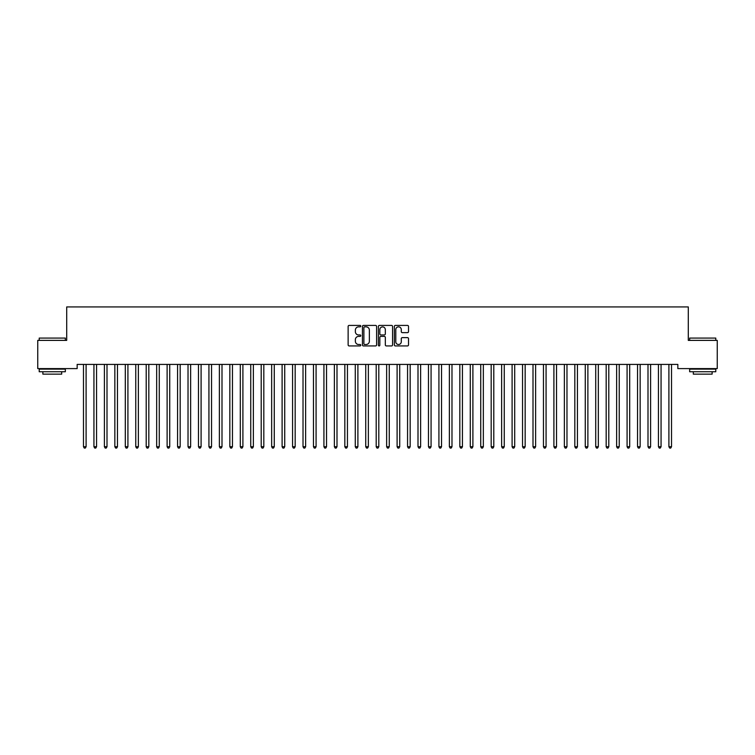 <?xml version="1.0" encoding="UTF-8"?>
<svg xmlns="http://www.w3.org/2000/svg" width="755" height="755" viewBox="0 0 755 755"><rect width="100%" height="100%" fill="white"/><g stroke="black" fill="none" stroke-linecap="round" stroke-linejoin="round"><path stroke-width="1.13" d="M360.777 326.132A0.717 0.717 0 0 0 360.059 325.414L349.15 325.414A1.029 1.029 0 0 0 348.13 326.443L348.13 344.912A1.029 1.029 0 0 0 349.15 345.932L360.059 345.932A0.717 0.717 0 0 0 360.777 345.214A0.717 0.717 0 0 0 360.059 344.497L358.644 344.497A3.284 3.284 0 0 1 355.36 341.213L355.36 339.675A3.284 3.284 0 0 1 358.644 336.39L360.059 336.39A0.717 0.717 0 0 0 360.777 335.673A0.717 0.717 0 0 0 360.059 334.956L358.644 334.956A3.284 3.284 0 0 1 355.36 331.671L355.36 330.133A3.284 3.284 0 0 1 358.644 326.849L360.059 326.849A0.717 0.717 0 0 0 360.777 326.132M407.492 332.644A1.029 1.029 0 0 0 408.512 331.624L408.512 326.443A1.029 1.029 0 0 0 407.492 325.414L395.384 325.414A1.029 1.029 0 0 0 394.355 326.443L394.355 344.912A1.029 1.029 0 0 0 395.384 345.932L407.492 345.932A1.029 1.029 0 0 0 408.512 344.912L408.512 338.646A1.029 1.029 0 0 0 407.492 337.627L402.302 337.627A1.029 1.029 0 0 0 401.282 338.646L401.282 341.751A2.746 2.746 0 0 1 398.536 344.497A2.746 2.746 0 0 1 395.79 341.751L395.79 329.595A2.746 2.746 0 0 1 398.536 326.849A2.746 2.746 0 0 1 401.282 329.595L401.282 331.624A1.029 1.029 0 0 0 402.302 332.644L407.492 332.644M677.839 364.42L77.161 364.42L77.161 368.6L37.75 368.6L37.75 340.382L66.704 340.382L66.704 306.926L688.296 306.926L688.296 340.382L717.25 340.382L717.25 368.6L677.839 368.6L677.839 364.42M376.603 326.443A1.029 1.029 0 0 0 375.575 325.414L363.466 325.414A1.029 1.029 0 0 0 362.438 326.443L362.438 344.912A1.029 1.029 0 0 0 363.466 345.932L375.575 345.932A1.029 1.029 0 0 0 376.603 344.912L376.603 326.443M379.425 325.414L391.534 325.414A1.029 1.029 0 0 1 392.562 326.443L392.562 344.912A1.029 1.029 0 0 1 391.534 345.932L386.352 345.932A1.029 1.029 0 0 1 385.324 344.912L385.324 337.419A1.029 1.029 0 0 0 384.295 336.39L380.86 336.39A1.029 1.029 0 0 0 379.831 337.419L379.831 345.214A0.717 0.717 0 0 1 379.114 345.932A0.717 0.717 0 0 1 378.397 345.214L378.397 326.443A1.029 1.029 0 0 1 379.425 325.414M364.599 326.849A0.717 0.717 0 0 0 363.882 327.566L363.882 343.78A0.717 0.717 0 0 0 364.599 344.497L366.081 344.497A3.284 3.284 0 0 0 369.365 341.213L369.365 330.133A3.284 3.284 0 0 0 366.081 326.849L364.599 326.849M385.324 329.642A2.746 2.746 0 0 0 382.577 326.906A2.746 2.746 0 0 0 379.831 329.642L379.831 333.927A1.029 1.029 0 0 0 380.86 334.956L384.295 334.956A1.029 1.029 0 0 0 385.324 333.927L385.324 329.642M83.352 364.42L83.409 364.58A1.048 1.048 -179.4 0 1 83.484 364.967L83.484 446.715L86.098 446.715L86.098 364.967A1.048 1.048 -179.4 0 1 86.174 364.58L86.24 364.42M86.098 446.715L85.315 448.074L84.267 448.074L83.484 446.715M93.799 364.42L93.865 364.58A1.048 1.048 -179.4 0 1 93.941 364.967L93.941 446.715L96.555 446.715L96.555 364.967A1.048 1.048 -179.4 0 1 96.631 364.58L96.687 364.42M96.555 446.715L95.772 448.074L94.724 448.074L93.941 446.715M104.256 364.42L104.322 364.58A1.048 1.048 -179.4 0 1 104.398 364.967L104.398 446.715L107.002 446.715L107.002 364.967A1.048 1.048 -179.4 0 1 107.078 364.58L107.144 364.42M107.002 446.715L106.219 448.074L105.181 448.074L104.398 446.715M39.213 338.08L65.345 338.08L39.213 338.08L39.213 340.382M65.345 371.743L39.213 371.743L39.213 369.129L65.345 369.129L65.345 371.743M61.693 371.743L61.693 374.14L42.875 374.14L42.875 371.743M689.655 338.08L715.787 338.08L689.655 338.08L689.655 340.382M715.787 371.743L689.655 371.743L689.655 369.129L715.787 369.129L715.787 371.743M712.125 371.743L712.125 374.14L693.307 374.14L693.307 371.743M114.713 364.42L114.769 364.58A1.048 1.048 -179.4 0 1 114.845 364.967L114.845 446.715L117.459 446.715L117.459 364.967A1.048 1.048 -179.4 0 1 117.535 364.58L117.601 364.42M117.459 446.715L116.676 448.074L115.628 448.074L114.845 446.715M125.16 364.42L125.226 364.58A1.048 1.048 -179.4 0 1 125.302 364.967L125.302 446.715L127.916 446.715L127.916 364.967A1.048 1.048 -179.4 0 1 127.991 364.58L128.048 364.42M127.916 446.715L127.133 448.074L126.085 448.074L125.302 446.715M135.617 364.42L135.683 364.58A1.048 1.048 -179.4 0 1 135.758 364.967L135.758 446.715L138.373 446.715L138.373 364.967A1.048 1.048 -179.4 0 1 138.448 364.58L138.505 364.42M138.373 446.715L137.58 448.074L136.542 448.074L135.758 446.715M146.074 364.42L146.13 364.58A1.048 1.048 -179.4 0 1 146.206 364.967L146.206 446.715L148.82 446.715L148.82 364.967A1.048 1.048 -179.4 0 1 148.895 364.58L148.962 364.42M148.82 446.715L148.037 448.074L146.989 448.074L146.206 446.715M156.521 364.42L156.587 364.58A1.048 1.048 -179.4 0 1 156.662 364.967L156.662 446.715L159.277 446.715L159.277 364.967A1.048 1.048 -179.4 0 1 159.352 364.58L159.409 364.42M159.277 446.715L158.493 448.074L157.446 448.074L156.662 446.715M166.978 364.42L167.044 364.58A1.048 1.048 -179.4 0 1 167.119 364.967L167.119 446.715L169.733 446.715L169.733 364.967A1.048 1.048 -179.4 0 1 169.809 364.58L169.866 364.42M169.733 446.715L168.95 448.074L167.903 448.074L167.119 446.715M177.434 364.42L177.491 364.58A1.048 1.048 -179.4 0 1 177.567 364.967L177.567 446.715L180.181 446.715L180.181 364.967A1.048 1.048 -179.4 0 1 180.256 364.58L180.322 364.42M180.181 446.715L179.397 448.074L178.35 448.074L177.567 446.715M187.891 364.42L187.948 364.58A1.048 1.048 -179.4 0 1 188.023 364.967L188.023 446.715L190.637 446.715L190.637 364.967A1.048 1.048 -179.4 0 1 190.713 364.58L190.779 364.42M190.637 446.715L189.854 448.074L188.807 448.074L188.023 446.715M198.338 364.42L198.405 364.58A1.048 1.048 -179.4 0 1 198.48 364.967L198.48 446.715L201.094 446.715L201.094 364.967A1.048 1.048 -179.4 0 1 201.17 364.58L201.226 364.42M201.094 446.715L200.311 448.074L199.263 448.074L198.48 446.715M208.795 364.42L208.852 364.58A1.048 1.048 -179.4 0 1 208.927 364.967L208.927 446.715L211.542 446.715L211.542 364.967A1.048 1.048 -179.4 0 1 211.617 364.58L211.683 364.42M211.542 446.715L210.758 448.074L209.72 448.074L208.927 446.715M219.252 364.42L219.309 364.58A1.048 1.048 -179.4 0 1 219.384 364.967L219.384 446.715L221.998 446.715L221.998 364.967A1.048 1.048 -179.4 0 1 222.074 364.58L222.14 364.42M221.998 446.715L221.215 448.074L220.167 448.074L219.384 446.715M229.699 364.42L229.765 364.58A1.048 1.048 -179.4 0 1 229.841 364.967L229.841 446.715L232.455 446.715L232.455 364.967A1.048 1.048 -179.4 0 1 232.531 364.58L232.587 364.42M232.455 446.715L231.672 448.074L230.624 448.074L229.841 446.715M240.156 364.42L240.222 364.58A1.048 1.048 -179.4 0 1 240.298 364.967L240.298 446.715L242.902 446.715L242.902 364.967A1.048 1.048 -179.4 0 1 242.978 364.58L243.044 364.42M242.902 446.715L242.119 448.074L241.081 448.074L240.298 446.715M250.613 364.42L250.669 364.58A1.048 1.048 -179.4 0 1 250.745 364.967L250.745 446.715L253.359 446.715L253.359 364.967A1.048 1.048 -179.4 0 1 253.435 364.58L253.501 364.42M253.359 446.715L252.576 448.074L251.528 448.074L250.745 446.715M261.06 364.42L261.126 364.58A1.048 1.048 -179.4 0 1 261.202 364.967L261.202 446.715L263.816 446.715L263.816 364.967A1.048 1.048 -179.4 0 1 263.891 364.58L263.948 364.42M263.816 446.715L263.033 448.074L261.985 448.074L261.202 446.715M271.517 364.42L271.583 364.58A1.048 1.048 -179.4 0 1 271.658 364.967L271.658 446.715L274.273 446.715L274.273 364.967A1.048 1.048 -179.4 0 1 274.348 364.58L274.405 364.42M274.273 446.715L273.48 448.074L272.442 448.074L271.658 446.715M281.974 364.42L282.03 364.58A1.048 1.048 -179.4 0 1 282.106 364.967L282.106 446.715L284.72 446.715L284.72 364.967A1.048 1.048 -179.4 0 1 284.795 364.58L284.861 364.42M284.72 446.715L283.937 448.074L282.889 448.074L282.106 446.715M292.421 364.42L292.487 364.58A1.048 1.048 -179.4 0 1 292.562 364.967L292.562 446.715L295.177 446.715L295.177 364.967A1.048 1.048 -179.4 0 1 295.252 364.58L295.309 364.42M295.177 446.715L294.393 448.074L293.346 448.074L292.562 446.715M302.878 364.42L302.944 364.58A1.048 1.048 -179.4 0 1 303.019 364.967L303.019 446.715L305.633 446.715L305.633 364.967A1.048 1.048 -179.4 0 1 305.709 364.58L305.766 364.42M305.633 446.715L304.85 448.074L303.803 448.074L303.019 446.715M313.334 364.42L313.391 364.58A1.048 1.048 -179.4 0 1 313.467 364.967L313.467 446.715L316.081 446.715L316.081 364.967A1.048 1.048 -179.4 0 1 316.156 364.58L316.222 364.42M316.081 446.715L315.297 448.074L314.25 448.074L313.467 446.715M323.791 364.42L323.848 364.58A1.048 1.048 -179.4 0 1 323.923 364.967L323.923 446.715L326.537 446.715L326.537 364.967A1.048 1.048 -179.4 0 1 326.613 364.58L326.679 364.42M326.537 446.715L325.754 448.074L324.707 448.074L323.923 446.715M334.238 364.42L334.305 364.58A1.048 1.048 -179.4 0 1 334.38 364.967L334.38 446.715L336.994 446.715L336.994 364.967A1.048 1.048 -179.4 0 1 337.07 364.58L337.126 364.42M336.994 446.715L336.211 448.074L335.163 448.074L334.38 446.715M344.695 364.42L344.752 364.58A1.048 1.048 -179.4 0 1 344.827 364.967L344.827 446.715L347.442 446.715L347.442 364.967A1.048 1.048 -179.4 0 1 347.517 364.58L347.583 364.42M347.442 446.715L346.658 448.074L345.62 448.074L344.827 446.715M355.152 364.42L355.209 364.58A1.048 1.048 -179.4 0 1 355.284 364.967L355.284 446.715L357.898 446.715L357.898 364.967A1.048 1.048 -179.4 0 1 357.974 364.58L358.04 364.42M357.898 446.715L357.115 448.074L356.067 448.074L355.284 446.715M365.599 364.42L365.665 364.58A1.048 1.048 -179.4 0 1 365.741 364.967L365.741 446.715L368.355 446.715L368.355 364.967A1.048 1.048 -179.4 0 1 368.431 364.58L368.487 364.42M368.355 446.715L367.572 448.074L366.524 448.074L365.741 446.715M376.056 364.42L376.122 364.58A1.048 1.048 -179.4 0 1 376.198 364.967L376.198 446.715L378.802 446.715L378.802 364.967A1.048 1.048 -179.4 0 1 378.878 364.58L378.944 364.42M378.802 446.715L378.019 448.074L376.981 448.074L376.198 446.715M386.513 364.42L386.569 364.58A1.048 1.048 -179.4 0 1 386.645 364.967L386.645 446.715L389.259 446.715L389.259 364.967A1.048 1.048 -179.4 0 1 389.335 364.58L389.401 364.42M389.259 446.715L388.476 448.074L387.428 448.074L386.645 446.715M396.96 364.42L397.026 364.58A1.048 1.048 -179.4 0 1 397.102 364.967L397.102 446.715L399.716 446.715L399.716 364.967A1.048 1.048 -179.4 0 1 399.791 364.58L399.848 364.42M399.716 446.715L398.933 448.074L397.885 448.074L397.102 446.715M407.417 364.42L407.483 364.58A1.048 1.048 -179.4 0 1 407.558 364.967L407.558 446.715L410.173 446.715L410.173 364.967A1.048 1.048 -179.4 0 1 410.248 364.58L410.305 364.42M410.173 446.715L409.38 448.074L408.342 448.074L407.558 446.715M417.874 364.42L417.93 364.58A1.048 1.048 -179.4 0 1 418.006 364.967L418.006 446.715L420.62 446.715L420.62 364.967A1.048 1.048 -179.4 0 1 420.695 364.58L420.761 364.42M420.62 446.715L419.837 448.074L418.789 448.074L418.006 446.715M428.321 364.42L428.387 364.58A1.048 1.048 -179.4 0 1 428.462 364.967L428.462 446.715L431.077 446.715L431.077 364.967A1.048 1.048 -179.4 0 1 431.152 364.58L431.209 364.42M431.077 446.715L430.293 448.074L429.246 448.074L428.462 446.715M438.778 364.42L438.844 364.58A1.048 1.048 -179.4 0 1 438.919 364.967L438.919 446.715L441.533 446.715L441.533 364.967A1.048 1.048 -179.4 0 1 441.609 364.58L441.666 364.42M441.533 446.715L440.75 448.074L439.703 448.074L438.919 446.715M449.234 364.42L449.291 364.58A1.048 1.048 -179.4 0 1 449.367 364.967L449.367 446.715L451.981 446.715L451.981 364.967A1.048 1.048 -179.4 0 1 452.056 364.58L452.122 364.42M451.981 446.715L451.197 448.074L450.15 448.074L449.367 446.715M459.691 364.42L459.748 364.58A1.048 1.048 -179.4 0 1 459.823 364.967L459.823 446.715L462.438 446.715L462.438 364.967A1.048 1.048 -179.4 0 1 462.513 364.58L462.579 364.42M462.438 446.715L461.654 448.074L460.607 448.074L459.823 446.715M470.139 364.42L470.205 364.58A1.048 1.048 -179.4 0 1 470.28 364.967L470.28 446.715L472.894 446.715L472.894 364.967A1.048 1.048 -179.4 0 1 472.97 364.58L473.026 364.42M472.894 446.715L472.111 448.074L471.063 448.074L470.28 446.715M480.595 364.42L480.652 364.58A1.048 1.048 -179.4 0 1 480.727 364.967L480.727 446.715L483.342 446.715L483.342 364.967A1.048 1.048 -179.4 0 1 483.417 364.58L483.483 364.42M483.342 446.715L482.558 448.074L481.52 448.074L480.727 446.715M491.052 364.42L491.109 364.58A1.048 1.048 -179.4 0 1 491.184 364.967L491.184 446.715L493.798 446.715L493.798 364.967A1.048 1.048 -179.4 0 1 493.874 364.58L493.94 364.42M493.798 446.715L493.015 448.074L491.967 448.074L491.184 446.715M501.499 364.42L501.565 364.58A1.048 1.048 -179.4 0 1 501.641 364.967L501.641 446.715L504.255 446.715L504.255 364.967A1.048 1.048 -179.4 0 1 504.331 364.58L504.387 364.42M504.255 446.715L503.472 448.074L502.424 448.074L501.641 446.715M511.956 364.42L512.022 364.58A1.048 1.048 -179.4 0 1 512.098 364.967L512.098 446.715L514.702 446.715L514.702 364.967A1.048 1.048 -179.4 0 1 514.778 364.58L514.844 364.42M514.702 446.715L513.919 448.074L512.881 448.074L512.098 446.715M522.413 364.42L522.469 364.58A1.048 1.048 -179.4 0 1 522.545 364.967L522.545 446.715L525.159 446.715L525.159 364.967A1.048 1.048 -179.4 0 1 525.235 364.58L525.301 364.42M525.159 446.715L524.376 448.074L523.328 448.074L522.545 446.715M532.86 364.42L532.926 364.58A1.048 1.048 -179.4 0 1 533.002 364.967L533.002 446.715L535.616 446.715L535.616 364.967A1.048 1.048 -179.4 0 1 535.691 364.58L535.748 364.42M535.616 446.715L534.833 448.074L533.785 448.074L533.002 446.715M543.317 364.42L543.383 364.58A1.048 1.048 -179.4 0 1 543.458 364.967L543.458 446.715L546.073 446.715L546.073 364.967A1.048 1.048 -179.4 0 1 546.148 364.58L546.205 364.42M546.073 446.715L545.28 448.074L544.242 448.074L543.458 446.715M553.774 364.42L553.83 364.58A1.048 1.048 -179.4 0 1 553.906 364.967L553.906 446.715L556.52 446.715L556.52 364.967A1.048 1.048 -179.4 0 1 556.595 364.58L556.662 364.42M556.52 446.715L555.737 448.074L554.689 448.074L553.906 446.715M564.221 364.42L564.287 364.58A1.048 1.048 -179.4 0 1 564.362 364.967L564.362 446.715L566.977 446.715L566.977 364.967A1.048 1.048 -179.4 0 1 567.052 364.58L567.109 364.42M566.977 446.715L566.193 448.074L565.146 448.074L564.362 446.715M574.678 364.42L574.744 364.58A1.048 1.048 -179.4 0 1 574.819 364.967L574.819 446.715L577.433 446.715L577.433 364.967A1.048 1.048 -179.4 0 1 577.509 364.58L577.566 364.42M577.433 446.715L576.65 448.074L575.603 448.074L574.819 446.715M585.134 364.42L585.191 364.58A1.048 1.048 -179.4 0 1 585.267 364.967L585.267 446.715L587.881 446.715L587.881 364.967A1.048 1.048 -179.4 0 1 587.956 364.58L588.022 364.42M587.881 446.715L587.097 448.074L586.05 448.074L585.267 446.715M595.591 364.42L595.648 364.58A1.048 1.048 -179.4 0 1 595.723 364.967L595.723 446.715L598.337 446.715L598.337 364.967A1.048 1.048 -179.4 0 1 598.413 364.58L598.479 364.42M598.337 446.715L597.554 448.074L596.507 448.074L595.723 446.715M606.038 364.42L606.105 364.58A1.048 1.048 -179.4 0 1 606.18 364.967L606.18 446.715L608.794 446.715L608.794 364.967A1.048 1.048 -179.4 0 1 608.87 364.58L608.926 364.42M608.794 446.715L608.011 448.074L606.963 448.074L606.18 446.715M616.495 364.42L616.552 364.58A1.048 1.048 -179.4 0 1 616.627 364.967L616.627 446.715L619.242 446.715L619.242 364.967A1.048 1.048 -179.4 0 1 619.317 364.58L619.383 364.42M619.242 446.715L618.458 448.074L617.42 448.074L616.627 446.715M626.952 364.42L627.009 364.58A1.048 1.048 -179.4 0 1 627.084 364.967L627.084 446.715L629.698 446.715L629.698 364.967A1.048 1.048 -179.4 0 1 629.774 364.58L629.84 364.42M629.698 446.715L628.915 448.074L627.867 448.074L627.084 446.715M637.399 364.42L637.465 364.58A1.048 1.048 -179.4 0 1 637.541 364.967L637.541 446.715L640.155 446.715L640.155 364.967A1.048 1.048 -179.4 0 1 640.231 364.58L640.287 364.42M640.155 446.715L639.372 448.074L638.324 448.074L637.541 446.715M647.856 364.42L647.922 364.58A1.048 1.048 -179.4 0 1 647.998 364.967L647.998 446.715L650.602 446.715L650.602 364.967A1.048 1.048 -179.4 0 1 650.678 364.58L650.744 364.42M650.602 446.715L649.819 448.074L648.781 448.074L647.998 446.715M658.313 364.42L658.369 364.58A1.048 1.048 -179.4 0 1 658.445 364.967L658.445 446.715L661.059 446.715L661.059 364.967A1.048 1.048 -179.4 0 1 661.135 364.58L661.201 364.42M661.059 446.715L660.276 448.074L659.228 448.074L658.445 446.715M668.76 364.42L668.826 364.58A1.048 1.048 -179.4 0 1 668.902 364.967L668.902 446.715L671.516 446.715L671.516 364.967A1.048 1.048 -179.4 0 1 671.591 364.58L671.648 364.42M671.516 446.715L670.733 448.074L669.685 448.074L668.902 446.715M65.345 340.382L65.345 338.08M59.39 369.129L59.39 368.6M45.168 369.129L45.168 368.6M715.787 340.382L715.787 338.08M709.832 369.129L709.832 368.6M695.61 369.129L695.61 368.6"/></g></svg>
